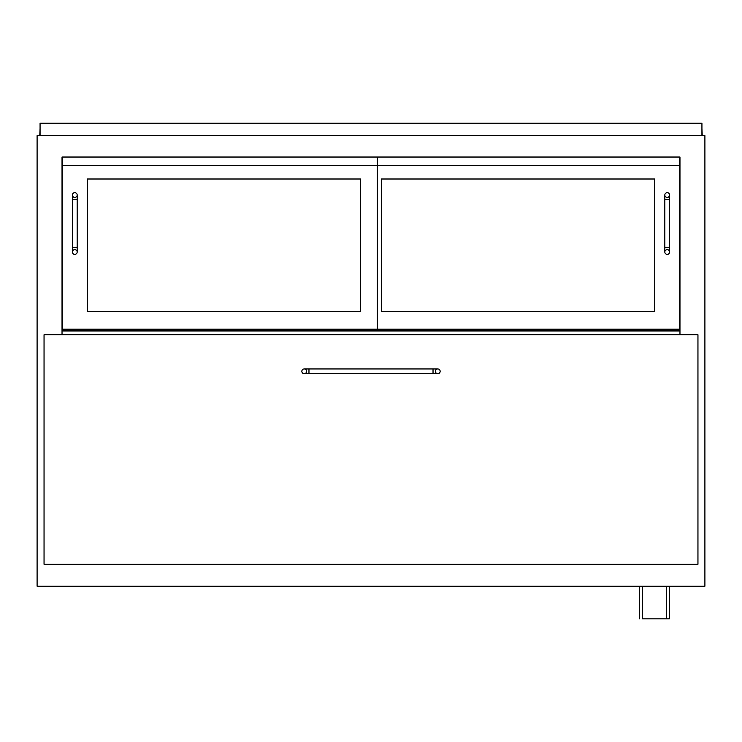 <?xml version="1.0" encoding="UTF-8"?>
<svg xmlns="http://www.w3.org/2000/svg" width="742" height="742" viewBox="0 0 742 742"><rect width="100%" height="100%" fill="white"/><g stroke="black" fill="none" stroke-linecap="round" stroke-linejoin="round"><path stroke-width="1.11" d="M44.047 334.763L44.047 564.245L697.953 564.245L697.953 334.763L44.047 334.763M669.284 586.208L669.284 618.856L642.572 618.856L642.572 586.208M639.604 618.856L639.604 586.208M62.031 157.035L679.969 157.035L679.969 334.763L679.969 330.96L62.031 330.96L62.031 334.763L62.031 157.035M37.1 135.665L704.9 135.665L704.9 586.208L37.1 586.208L37.1 135.665M62.031 330.663L63.812 330.663L62.031 330.663M678.188 330.663L679.969 330.663L678.188 330.663M63.812 329.179L63.812 330.069L679.969 330.069M63.812 330.96L63.812 330.069L62.031 330.069M701.932 128.542L702.229 135.665M40.068 128.542L39.771 135.665M435.406 371.325A2.374 2.374 0 0 1 437.78 368.95A2.374 2.374 0 0 1 440.154 371.325A2.374 2.374 0 0 1 437.78 373.699A2.374 2.374 0 0 1 435.406 371.325A2.374 2.374 0 0 1 437.78 368.95A2.374 2.374 0 0 1 440.154 371.325A2.374 2.374 0 0 1 437.78 373.699A2.374 2.374 0 0 1 435.406 371.325M306.594 371.325A2.374 2.374 0 0 0 304.22 368.95A2.374 2.374 0 0 0 301.846 371.325A2.374 2.374 0 0 0 304.22 373.699A2.374 2.374 0 0 0 306.594 371.325M62.328 157.035L62.328 329.179L679.672 329.179L679.672 157.035M381.388 178.998L654.741 178.998L654.741 311.668L381.388 311.668L381.388 178.998L381.388 311.668L654.741 311.668L654.741 178.998L381.388 178.998M679.672 165.345L62.328 165.345M377.233 157.035L377.233 329.179M87.259 311.668L87.259 178.998L360.612 178.998L360.612 311.668L87.259 311.668L360.612 311.668L360.612 178.998L87.259 178.998L87.259 311.668M664.832 252.011A2.374 2.374 0 0 1 667.206 249.637A2.374 2.374 0 0 1 669.581 252.011A2.374 2.374 0 0 1 667.206 254.385A2.374 2.374 0 0 1 664.832 252.011L664.832 195.025A2.374 2.374 0 0 0 667.206 197.4A2.374 2.374 0 0 0 669.581 195.025A2.374 2.374 0 0 0 667.206 192.651A2.374 2.374 0 0 0 664.832 195.025M77.168 252.011A2.374 2.374 0 0 1 74.794 254.385A2.374 2.374 0 0 1 72.419 252.011A2.374 2.374 0 0 1 74.794 249.637A2.374 2.374 0 0 1 77.168 252.011A2.374 2.374 0 0 1 74.794 254.385A2.374 2.374 0 0 1 72.419 252.011A2.374 2.374 0 0 1 74.794 249.637A2.374 2.374 0 0 1 77.168 252.011L77.168 247.262L72.419 247.262L72.419 195.025A2.374 2.374 0 0 0 74.794 197.4A2.374 2.374 0 0 0 77.168 195.025A2.374 2.374 0 0 0 74.794 192.651A2.374 2.374 0 0 0 72.419 195.025M40.068 135.665L40.068 123.2L701.932 123.2L701.932 135.665M42.442 123.2L57.282 123.2M699.558 123.2L684.718 123.2M678.188 329.179L678.188 330.96M433.031 373.699L308.969 373.699L308.969 368.95L433.031 368.95L433.031 373.699L437.78 373.699M664.832 199.774L669.581 199.774L669.581 247.262L664.832 247.262M77.168 247.262L77.168 199.774L72.419 199.774M666.316 586.208L666.316 618.856M433.031 368.95L437.78 368.95M308.969 368.95L304.22 368.95M308.969 373.699L304.22 373.699M669.581 247.262L669.581 252.011M669.581 199.774L669.581 195.025M72.419 247.262L72.419 252.011M77.168 199.774L77.168 195.025"/></g></svg>
